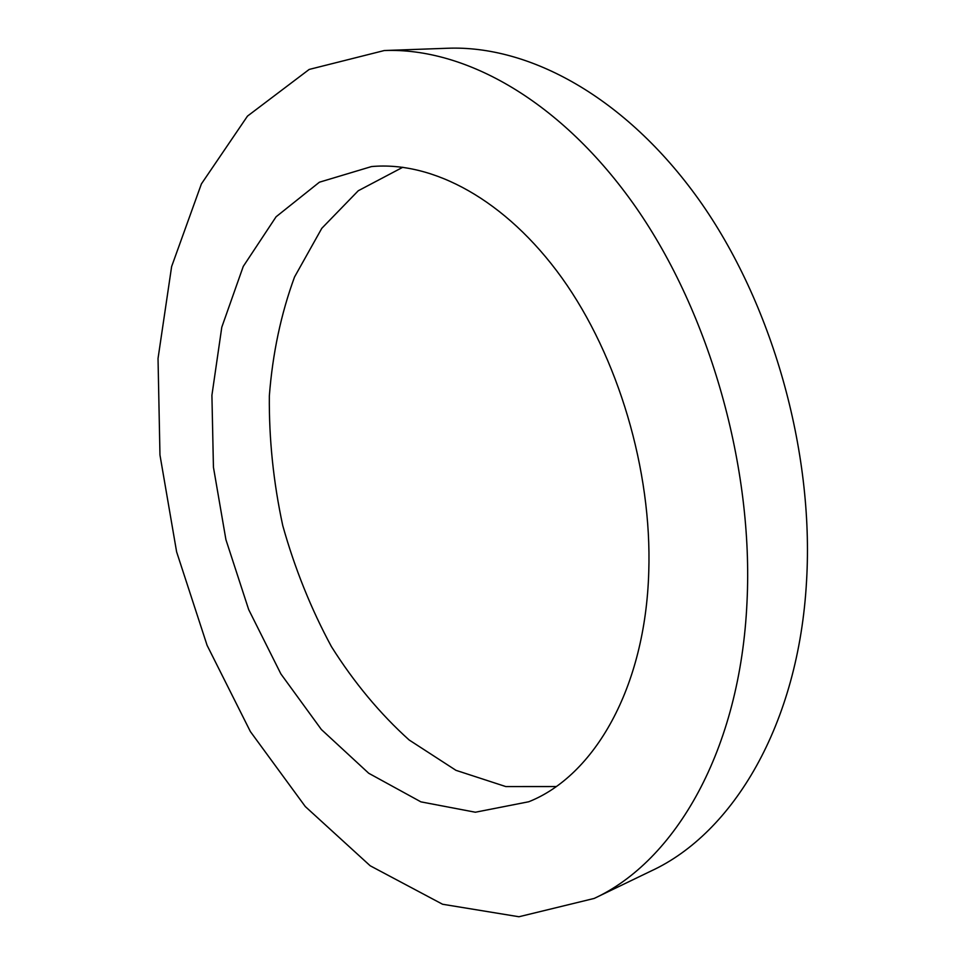 <?xml version="1.0" encoding="UTF-8"?>
<svg xmlns="http://www.w3.org/2000/svg" width="965" height="965" viewBox="0 0 965 965"><rect width="100%" height="100%" fill="white"/><g stroke="black" fill="none" stroke-linecap="round" stroke-linejoin="round"><path stroke-width="1.45" d="M402.839 167.247L358.268 190.744L321.803 228.307L294.542 276.979C281.008 313.854 272.613 353.492 269.344 395.891C268.946 439.027 273.421 482.271 282.757 525.599C294.711 568.276 310.923 608.613 331.405 646.586C354.071 682.557 379.993 713.702 409.16 739.998L455.975 770.335L505.756 786.559L556.142 786.547M648.77 571.594C645.464 688.31 593.97 775.944 528.736 801.758L475.359 812.228L420.921 801.867L368.727 773.267L321.381 729.528L280.875 673.908L248.68 609.578L225.919 539.664L213.434 467.205L211.914 395.288L221.793 327.195L243.252 266.424L276.087 216.775L319.403 182.204L371.501 166.571C432.67 160.962 505.527 199.526 561.919 277.92C618.095 356.338 652.099 470.438 648.77 571.594M384.311 50.53L447.7 48.25C529.17 45.126 625.296 96.741 698.732 199.441C771.891 302.117 814.158 450.414 806.583 580.508C798.791 725.017 732.688 833.253 651.339 870.876L594.211 898.427C674.921 861.202 740.348 750.806 747.019 601.702C753.617 467.494 709.963 313.697 635.863 207.258C561.485 100.782 465.13 47.406 384.311 50.53L309.186 69.432L247.486 116.102L201.396 183.917L171.625 266.557L158.031 358.498L159.961 454.985L176.619 551.871L207.089 645.332L250.381 731.579L305.302 806.559L370.186 865.774L442.585 904.253L518.941 916.75L594.211 898.427"/></g></svg>
